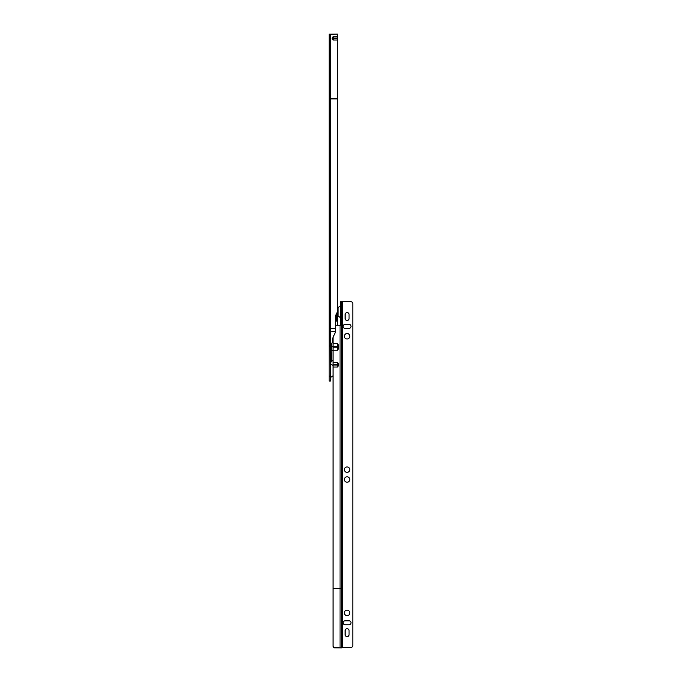 <?xml version="1.0" encoding="UTF-8"?>
<svg xmlns="http://www.w3.org/2000/svg" width="682" height="682" viewBox="0 0 682 682"><rect width="100%" height="100%" fill="white"/><g stroke="black" fill="none" stroke-linecap="round" stroke-linejoin="round"><path stroke-width="1.02" d="M329.193 68.038L329.193 73.468M330.182 344.973L329.193 347.147L329.193 328.255L329.193 360.437L329.193 34.168L337.59 34.1L337.59 311.418L335.715 315.365L335.715 331.512L330.182 331.836L330.378 381.042L329.193 381.042L329.193 376.097L330.378 376.097M333.046 365.595L330.378 363.728M333.046 375.731L330.378 377.598M329.193 35.455L329.193 34.56M329.193 98.83L329.193 34.313M329.193 347.147L329.193 376.097M330.813 344.751L332.449 342.245L332.449 338.741L335.57 331.836M331.171 344.197L331.171 361.213L330.378 361.179M337.59 40.016L333.14 40.016L332.16 38.559L333.14 36.564L333.14 38.047L332.16 38.303L333.14 38.712L333.14 40.016M337.59 36.564L333.14 36.564M333.046 359.951L330.378 362.773M337.59 325.169L337.59 316.295M340.361 305.868L338.084 307.556L338.084 315.945L340.361 317.633M349.798 479.523A2.719 2.719 0 0 1 347.078 482.242A2.719 2.719 0 0 1 344.359 479.523A2.719 2.719 180 0 0 347.078 482.242A2.719 2.719 180 0 0 349.798 479.531A2.719 2.719 180 0 0 347.078 476.812A2.719 2.719 180 0 0 344.359 479.531M349.798 469.642A2.719 2.719 0 0 1 347.078 472.362A2.719 2.719 0 0 1 344.359 469.642A2.719 2.719 180 0 0 347.078 472.362A2.719 2.719 180 0 0 349.798 469.651A2.719 2.719 180 0 0 347.078 466.931A2.719 2.719 180 0 0 344.359 469.651M351.034 622.777A1.978 1.978 0 0 1 349.056 624.746A1.978 1.978 180 0 0 351.034 622.794A1.978 1.978 180 0 0 349.056 620.816L345.101 620.816A1.978 1.978 180 0 0 343.123 622.794A1.978 1.978 180 0 0 345.101 624.763L349.056 624.763L345.101 624.746A1.978 1.978 0 0 1 343.123 622.777M351.034 326.371A1.978 1.978 0 0 1 349.056 328.34A1.978 1.978 180 0 0 351.034 326.388A1.978 1.978 180 0 0 349.056 324.41L345.101 324.41A1.978 1.978 180 0 0 343.123 326.388A1.978 1.978 180 0 0 345.101 328.357L349.056 328.357L345.101 328.34A1.978 1.978 0 0 1 343.123 326.371M349.798 336.26A2.719 2.719 0 0 1 347.078 338.98A2.719 2.719 0 0 1 344.359 336.26A2.719 2.719 180 0 0 347.078 338.98A2.719 2.719 180 0 0 349.798 336.269A2.719 2.719 180 0 0 347.078 333.549A2.719 2.719 180 0 0 344.359 336.269M349.798 612.905A2.719 2.719 0 0 1 347.078 615.624A2.719 2.719 0 0 1 344.359 612.905A2.719 2.719 180 0 0 347.078 615.624A2.719 2.719 180 0 0 349.798 612.913A2.719 2.719 180 0 0 347.078 610.194A2.719 2.719 180 0 0 344.359 612.913M337.496 350.25L338.477 348.852L338.477 344.99L337.496 343.592L337.496 346.524L338.477 346.891L337.496 347.223L337.496 350.25L333.046 350.25L333.046 645.871A1.978 1.978 -0 0 0 335.024 647.84L341.512 647.9L335.024 647.84M337.496 362.364L337.496 364.324L338.477 364.691L337.496 365.023L337.496 367.044L338.477 365.646L338.477 363.762L337.496 362.364L333.046 362.364M337.496 367.044L333.046 367.044M340.062 647.84L340.062 325.186L341.546 325.161L341.546 323.225L340.361 323.225L340.361 325.152L341.546 325.152L341.546 588.515L333.046 588.489M340.062 325.186L335.715 325.186L340.361 325.152M333.046 337.428L333.046 350.25M337.496 343.592L333.046 343.592M340.361 305.954L340.361 301.708L350.829 301.666A1.978 1.978 0 0 1 352.807 303.643A1.978 1.978 180 0 0 350.829 301.683L341.546 301.7L341.546 305.954L340.361 305.954L340.361 322.254L341.546 322.254L341.546 305.954M341.546 322.254L341.546 323.225L340.361 323.225L340.361 322.254M352.807 303.643L352.807 645.513A1.978 1.978 180 0 1 350.829 647.491L341.546 647.508L341.546 588.515L341.512 647.9M345.101 318.477A1.978 1.978 180 0 0 347.078 320.455A1.978 1.978 180 0 0 349.056 318.477L349.056 314.53A1.978 1.978 180 0 0 347.078 312.552A1.978 1.978 180 0 0 345.101 314.53L345.101 318.477M349.056 630.697A1.978 1.978 180 0 0 347.078 628.719A1.978 1.978 180 0 0 345.101 630.697L345.101 634.644A1.978 1.978 180 0 0 347.078 636.621A1.978 1.978 180 0 0 349.056 634.644L349.056 630.697M349.056 318.46A1.978 1.978 0 0 1 347.078 320.438A1.978 1.978 0 0 1 345.101 318.46M349.056 634.627A1.978 1.978 0 0 1 347.078 636.604A1.978 1.978 0 0 1 345.101 634.627M335.024 647.9A1.978 1.978 180 0 1 333.046 645.922L333.046 645.871M337.172 318.52L337.172 312.288L337.172 320.549L336.678 321.043L336.678 313.328M337.59 307.207L337.914 316.295L337.172 316.295M337.59 38.712L333.14 38.712L333.14 38.047L337.59 38.047M337.59 98.899L330.182 98.899L330.182 328.255L335.715 328.255M329.193 328.255L330.182 328.255L330.182 331.836A0.989 0.452 180 0 0 329.193 332.287M330.182 34.1L330.182 98.549L337.59 98.549M329.193 98.617L330.182 98.549L329.193 98.899M331.367 343.899L331.367 350.539L333.046 350.539M331.171 350.548L331.367 361.844M331.171 346.652L333.046 346.652M340.361 301.938L341.546 301.938M342.535 301.683L342.535 647.491M333.046 364.324L337.496 364.324L337.496 365.023L333.046 365.023M333.046 346.524L337.496 346.524L337.496 347.223L333.046 347.223M330.378 362.457L331.171 361.213L330.378 362.457M335.715 321.043L336.678 321.043"/></g></svg>
